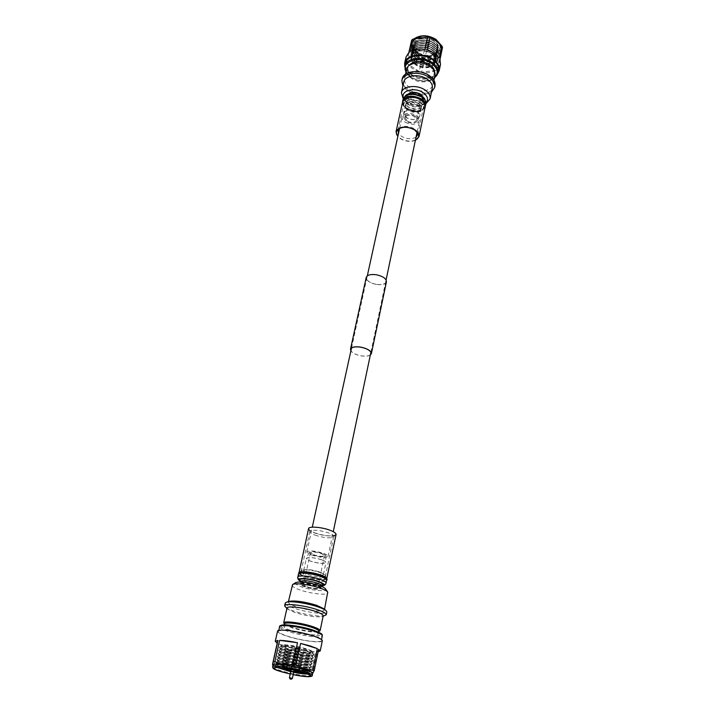 <?xml version="1.0" encoding="UTF-8"?>
<svg xmlns="http://www.w3.org/2000/svg" width="715" height="715" viewBox="0 0 715 715"><rect width="100%" height="100%" fill="white"/><g stroke="black" fill="none" stroke-linecap="round" stroke-linejoin="round"><path stroke-width="0.54" stroke-dasharray="3.58 2.68" d="M311.543 555.01C320.204 557.602 325.718 558.075 328.078 556.431C328.14 555.546 326.612 554.518 323.493 553.347C314.761 550.729 309.22 550.237 306.869 551.891C306.815 552.793 308.371 553.83 311.543 555.01M405.334 122.292C412.251 125.402 416.97 124.848 419.508 120.638C419.803 118.726 418.749 116.956 416.336 115.329C409.4 112.192 404.663 112.72 402.116 116.911C401.803 118.869 402.876 120.665 405.334 122.292M370.361 354.899C368.475 356.142 365.428 356.436 361.218 355.811C355.981 354.792 352.549 353.094 350.922 350.734M376.483 284.409C369.887 282.988 366.518 280.673 366.384 277.465C367.376 275.034 370.638 274.149 376.161 274.801C382.784 276.24 386.154 278.546 386.279 281.728C385.278 284.186 382.007 285.079 376.483 284.409M386.44 281.764C385.412 284.257 382.096 285.169 376.483 284.481C369.789 283.042 366.366 280.691 366.232 277.429M370.316 355.087C368.35 356.231 365.311 356.499 361.218 355.873C356.097 354.89 352.656 353.237 350.877 350.922M415.433 140.077C410.678 141.856 405.718 141.347 400.552 138.54L397.871 136.315M416.041 137.146C411.822 139.47 407.023 139.228 401.642 136.422L398.514 133.392M398.764 128.754L399.372 128.155C403.546 125.572 408.471 125.751 414.155 128.682L417.703 132.82M407.362 110.083L404.136 106.705L403.752 103.934C406.647 99.117 411.992 98.5 419.785 102.066C422.502 103.916 423.682 105.936 423.334 108.135L421.85 110.503C417.703 113.131 412.877 112.988 407.362 110.083M406.996 108.912L403.385 105.132C399.649 98.464 412.966 94.389 420.885 99.921C425.3 103.21 426.069 106.365 423.182 109.377C418.543 112.309 413.145 112.157 406.996 108.912M415.361 140.417C410.481 142.071 405.468 141.499 400.329 138.683L397.799 136.654M425.202 106.785C421.886 112.38 415.737 113.14 406.764 109.055C403.573 106.91 402.179 104.542 402.599 101.941M418.346 103.514C420.492 104.98 421.43 106.58 421.162 108.323C418.883 112.148 414.664 112.657 408.515 109.86C406.326 108.394 405.378 106.776 405.664 104.998C407.943 101.19 412.171 100.699 418.346 103.514M418.82 101.253C420.974 102.719 421.913 104.327 421.636 106.07C419.356 109.895 415.147 110.414 408.998 107.616C406.817 106.151 405.87 104.524 406.156 102.754C408.435 98.938 412.662 98.438 418.82 101.253M418.49 103.425C420.697 104.935 421.662 106.58 421.376 108.367C419.035 112.3 414.7 112.827 408.372 109.949C406.129 108.439 405.146 106.776 405.441 104.953C407.791 101.038 412.135 100.529 418.49 103.425M416.8 111.37C419.026 112.872 419.991 114.507 419.714 116.286C417.372 120.183 413.029 120.701 406.665 117.823C404.404 116.322 403.421 114.668 403.707 112.854C406.057 108.975 410.428 108.483 416.8 111.37M415.183 116.062C417.354 117.546 418.141 119.128 417.524 120.799C415.138 123.668 411.447 123.927 406.469 121.577L403.859 117.868C405.396 114.087 409.168 113.479 415.183 116.062M416.657 111.46C419.115 113.158 419.991 114.945 419.303 116.84C416.595 120.102 412.43 120.406 406.808 117.743L403.868 113.533C405.602 109.234 409.865 108.537 416.657 111.46M411.715 100.082L409.632 96.48C411.322 93.638 414.432 93.263 418.963 95.345L421.028 98.92C419.348 101.771 416.246 102.156 411.715 100.082M407.175 121.13L405.048 117.573C406.728 114.793 409.874 114.445 414.459 116.518L416.568 120.04C414.888 122.828 411.751 123.186 407.175 121.13M427.534 41.836L426.998 42.221L427.534 41.836L428.267 42.811L426.426 43.088L426.033 42.337L426.685 41.819L427.874 42.078M424.156 59.399L424.558 60.14L422.717 60.4L422.306 59.658L424.156 59.399M422.404 60.132L421.761 58.952L424.71 58.541L425.345 59.72L422.404 60.132M422.288 60.695L421.644 59.515L424.585 59.104L425.228 60.283L422.288 60.695M431.637 53.75C444.444 62.044 427.507 73.359 415.621 64.833C402.679 56.878 419.321 44.947 431.637 53.75M415.987 64.377C412.618 62.017 411.179 59.363 411.661 56.431C412.555 50.533 424.585 48.835 431.351 53.741C434.64 56.101 436.052 58.71 435.596 61.562C434.693 67.541 422.762 69.194 415.987 64.377M416.076 63.966C412.707 61.606 411.268 58.952 411.751 56.02C412.653 50.113 424.674 48.414 431.44 53.33C434.729 55.69 436.141 58.29 435.676 61.15C434.774 67.13 422.851 68.792 416.076 63.966M415.442 63.939C411.724 61.329 410.142 58.416 410.669 55.171C411.661 48.674 424.898 46.806 432.352 52.213C435.962 54.814 437.517 57.683 437.008 60.82C436.016 67.416 422.887 69.239 415.442 63.939M415.487 63.724C411.769 61.124 410.187 58.201 410.723 54.966C411.706 48.468 424.951 46.591 432.396 51.998C436.007 54.599 437.562 57.468 437.053 60.605C436.061 67.201 422.931 69.033 415.487 63.724M416.353 62.661C412.984 60.292 411.545 57.638 412.028 54.698C412.93 48.781 424.96 47.074 431.735 51.989C435.015 54.358 436.427 56.968 435.971 59.828C435.069 65.816 423.128 67.487 416.353 62.661M416.452 62.223C413.082 59.854 411.643 57.2 412.126 54.26C413.029 48.343 425.059 46.636 431.824 51.552C435.104 53.911 436.516 56.53 436.061 59.39C435.158 65.387 423.217 67.058 416.452 62.223M415.817 62.205C412.108 59.595 410.526 56.673 411.062 53.428C412.046 46.922 425.282 45.045 432.718 50.461C436.329 53.053 437.875 55.931 437.374 59.068C436.373 65.673 423.262 67.514 415.817 62.205M415.862 61.991C412.153 59.39 410.571 56.458 411.107 53.223C412.099 46.707 425.327 44.831 432.763 50.247C436.373 52.839 437.92 55.716 437.419 58.862C436.418 65.458 423.307 67.299 415.862 61.991M416.738 60.927C413.368 58.559 411.929 55.895 412.412 52.955C413.315 47.029 425.336 45.313 432.101 50.238C435.381 52.597 436.794 55.216 436.338 58.076C435.426 64.082 423.495 65.753 416.738 60.927M416.827 60.489C413.467 58.121 412.028 55.466 412.51 52.517C413.413 46.591 425.434 44.875 432.191 49.8C435.471 52.159 436.883 54.778 436.427 57.647C435.515 63.644 423.593 65.324 416.827 60.489M416.202 60.48C412.501 57.87 410.919 54.948 411.456 51.703C412.448 45.197 425.657 43.302 433.084 48.718C436.677 51.319 438.224 54.188 437.723 57.334C436.722 63.939 423.629 65.78 416.202 60.48M416.246 60.248C412.555 57.638 410.973 54.715 411.509 51.471C412.501 44.965 425.702 43.07 433.129 48.486C436.731 51.078 438.277 53.956 437.768 57.102C436.767 63.707 423.673 65.548 416.246 60.248M417.122 59.175C413.762 56.807 412.332 54.152 412.814 51.203C413.717 45.277 425.72 43.561 432.468 48.477C435.739 50.837 437.142 53.455 436.686 56.315C435.775 62.321 423.87 64.001 417.122 59.175M417.211 58.773C413.851 56.396 412.421 53.741 412.904 50.792C413.806 44.866 425.809 43.15 432.548 48.066C435.828 50.425 437.231 53.044 436.767 55.913C435.864 61.919 423.959 63.599 417.211 58.773M416.568 58.746C412.868 56.136 411.295 53.205 411.831 49.952C412.823 43.427 426.033 41.533 433.46 46.949C437.062 49.55 438.608 52.427 438.098 55.582C437.097 62.205 423.995 64.055 416.568 58.746M416.613 58.532C412.921 55.922 411.34 52.99 411.876 49.746C412.868 43.213 426.077 41.318 433.505 46.743C437.106 49.344 438.644 52.222 438.143 55.377C437.142 61.991 424.04 63.849 416.613 58.532M417.497 57.45C414.146 55.073 412.716 52.418 413.199 49.469C414.101 43.535 426.095 41.81 432.834 46.725C436.105 49.094 437.509 51.712 437.044 54.581C436.132 60.587 424.236 62.277 417.497 57.45M417.587 57.039C414.235 54.671 412.805 52.007 413.288 49.058C414.2 43.123 426.185 41.399 432.924 46.323C436.186 48.683 437.589 51.301 437.133 54.17C436.221 60.185 424.326 61.874 417.587 57.039M416.952 57.03C413.404 54.528 411.804 51.712 412.162 48.566C412.778 41.828 426.247 39.674 433.817 45.224C437.553 47.941 439.064 50.926 438.367 54.179C436.999 60.587 424.209 62.214 416.952 57.03M416.997 56.807C413.44 54.313 411.84 51.489 412.197 48.343C412.814 41.595 426.301 39.441 433.871 44.991C437.607 47.717 439.126 50.702 438.42 53.965C437.062 60.373 424.254 62.008 416.997 56.807M417.864 55.743C414.432 53.303 413.011 50.577 413.61 47.565C414.709 41.738 426.551 40.12 433.21 44.991C436.4 47.297 437.821 49.862 437.455 52.678C436.74 58.827 424.683 60.65 417.864 55.743M417.962 55.314C414.539 52.883 413.118 50.157 413.717 47.154C414.816 41.327 426.641 39.709 433.29 44.571C436.481 46.877 437.893 49.433 437.526 52.258C436.811 58.398 424.773 60.212 417.962 55.314M417.328 55.305C413.636 52.696 412.063 49.755 412.609 46.502C413.61 39.968 426.784 38.056 434.184 43.481C437.768 46.082 439.314 48.96 438.804 52.115C437.795 58.746 424.728 60.614 417.328 55.305M417.381 55.073C413.69 52.463 412.117 49.523 412.662 46.269C413.654 39.736 426.837 37.815 434.237 43.24C437.821 45.84 439.359 48.727 438.849 51.882C437.848 58.514 424.781 60.382 417.381 55.073M418.248 54C414.906 51.632 413.476 48.96 413.967 46.001C414.879 40.058 426.846 38.315 433.567 43.24C436.829 45.608 438.232 48.227 437.768 51.105C436.856 57.137 424.969 58.836 418.248 54M418.338 53.598C414.995 51.221 413.565 48.557 414.056 45.599C414.968 39.647 426.935 37.904 433.656 42.829C436.919 45.197 438.313 47.825 437.857 50.702C436.937 56.726 425.059 58.433 418.338 53.598M417.694 53.589C414.012 50.971 412.439 48.03 412.975 44.768C413.985 38.217 427.159 36.286 434.559 41.72C438.143 44.33 439.689 47.217 439.171 50.381C438.17 57.03 425.094 58.907 417.694 53.589M417.739 53.375C414.056 50.756 412.483 47.816 413.029 44.553C414.03 38.002 427.213 36.072 434.604 41.506C438.188 44.116 439.734 47.002 439.225 50.166C438.215 56.816 425.139 58.693 417.739 53.375M418.302 52.687L417.783 52.329C405.852 44.214 422.386 32.935 434.184 41.515C440.708 47.628 439.877 52.231 431.69 55.305C426.927 56.172 422.467 55.296 418.302 52.687M417.632 52.195L417.051 51.784C403.707 42.73 422.172 30.057 435.381 39.674C442.674 46.529 441.736 51.677 432.584 55.118C427.266 56.074 422.279 55.1 417.632 52.195M435.775 40.916C439.868 43.892 441.62 47.181 441.039 50.792C439.886 58.398 424.96 60.534 416.505 54.465C412.287 51.48 410.481 48.111 411.107 44.375C412.251 36.894 427.32 34.695 435.775 40.916M438.501 70.293C437.276 78.489 420.822 80.706 411.456 74.119C406.772 70.874 404.762 67.237 405.432 63.197M429.393 66.236C433.031 68.819 434.604 71.661 434.112 74.762C433.138 81.278 419.937 83.029 412.43 77.765C408.685 75.173 407.076 72.278 407.604 69.078C408.569 62.661 421.877 60.855 429.393 66.236M434.577 71.67L434.461 73.055C433.487 79.58 420.304 81.349 412.796 76.076C409.06 73.484 407.452 70.588 407.979 67.38L408.444 66.066M434.935 75.37C433.889 82.323 419.794 84.2 411.769 78.57C407.765 75.808 406.048 72.716 406.603 69.292M427.963 75.424C431.878 78.167 433.567 81.188 433.049 84.468C432.021 91.377 417.873 93.2 409.802 87.596C405.771 84.835 404.038 81.76 404.592 78.373C405.611 71.572 419.893 69.695 427.963 75.424M434.997 85.871C433.808 93.817 417.542 95.899 408.256 89.473C403.609 86.3 401.607 82.761 402.241 78.847M431.44 92.271C424.379 96.266 416.523 95.899 407.881 91.18L402.867 86.14M432.28 88.177C431.261 95.068 417.086 96.865 408.998 91.27C404.958 88.517 403.215 85.451 403.769 82.073M425.908 103.738L423.057 104.765C417.346 105.927 411.894 104.962 406.683 101.888L403.215 98.867M425.961 102.844L421.546 105.132C416.72 106.115 412.108 105.302 407.702 102.71L403.519 98.035M422.976 97.186L423.217 100.466C420.331 103.961 415.951 104.292 410.079 101.459L406.996 96.99L408.569 94.094M423.495 97.66L423.369 100.136C420.456 103.657 416.032 103.997 410.106 101.137L406.996 96.623L407.899 94.317M421.296 96.096C431.842 102.62 418.141 111.29 408.319 104.542C397.692 98.232 411.197 89.169 421.296 96.096M442.522 47.315L439.788 57.146L438.277 58.174L424.147 60.006L421.859 59.479L416.219 54.814L410.195 51.65L409.355 50.077M437.821 73.565C430.85 79.83 421.904 80.116 410.982 74.44C407.568 72.144 405.477 69.489 404.717 66.468M421.859 59.479L419.249 71.598L412.296 68.479L407.496 63.805L410.195 51.65M438.277 58.174L435.757 70.365C431.797 72.492 427.061 73.082 421.546 72.135L424.147 60.006M440.494 64.404L437.267 69.355L439.788 57.146M408.81 52.535L406.647 62.241L406.031 57.012M435.757 70.365L421.546 72.135M419.249 71.598L407.496 63.805M406.647 62.241L408.962 52.401M410.446 51.346L424.925 49.407M427.293 49.952L439.18 58.022M439.984 59.622L437.267 69.355M314.823 532.881C324.646 535.982 331.501 536.652 335.398 534.874C336.238 533.64 334.414 532.13 329.928 530.351C321.232 526.919 307.548 526.222 309.032 529.225C309.506 530.369 311.436 531.594 314.823 532.881M315.092 535.151C323.886 537.921 330.026 538.52 333.503 536.947L333.708 536.572C333.798 535.499 332.091 534.284 328.596 532.925C318.801 529.922 312.562 529.431 309.881 531.46L309.908 531.889C310.328 532.907 312.053 533.998 315.092 535.151M302.204 572.098L306.628 574.154C313.688 576.388 319.498 577.264 324.047 576.782M324.351 576.71L325.45 575.638C325.075 574.744 323.332 573.725 320.204 572.599C311.016 569.846 304.751 569.14 301.399 570.481L301.962 571.911M299.263 572.947C299.174 574.011 301.185 575.28 305.287 576.746C313.519 579.713 326.389 580.964 326.389 578.766M308.558 528.635C308.469 529.913 310.471 531.343 314.582 532.925C322.849 536.134 335.907 537.144 336.068 534.534M298.87 573.314C299.406 574.36 301.471 575.512 305.046 576.773C315.378 579.874 322.563 580.705 326.594 579.257M318.962 571.83C311.07 569.515 306.074 569.033 303.973 570.391C303.938 571.151 305.35 572.045 308.219 573.073C316.057 575.378 321.035 575.852 323.135 574.494C323.18 573.752 321.786 572.867 318.962 571.83M318.22 575.307C310.319 572.992 305.314 572.509 303.223 573.841C303.187 574.592 304.608 575.477 307.477 576.505C315.333 578.801 320.311 579.284 322.411 577.952C322.447 577.211 321.053 576.335 318.22 575.307M319.113 571.812C310.998 569.426 305.859 568.934 303.705 570.329C303.661 571.115 305.117 572.036 308.067 573.09C316.128 575.459 321.241 575.941 323.403 574.556C323.457 573.788 322.018 572.876 319.113 571.812M321.679 559.747C313.599 557.343 308.487 556.878 306.324 558.352C306.27 559.175 307.718 560.113 310.641 561.195C318.667 563.581 323.761 564.037 325.933 562.562C325.986 561.758 324.565 560.819 321.679 559.747M322.233 553.526C315.512 551.488 311.132 551.077 309.094 552.293C308.934 553.017 310.149 553.866 312.768 554.84C319.82 556.94 324.199 557.289 325.888 555.895C325.826 555.198 324.61 554.411 322.233 553.526M321.518 559.774C313.876 557.477 308.907 556.994 306.619 558.335C306.44 559.139 307.834 560.086 310.793 561.177C318.801 563.536 323.761 563.947 325.665 562.419C325.602 561.65 324.217 560.766 321.518 559.774M306.628 586.72C312.464 588.4 316.155 588.776 317.692 587.846L314.573 585.942C308.71 584.244 305.001 583.86 303.464 584.799L306.628 586.72M313.528 554.733C319.283 556.458 322.93 556.771 324.494 555.68L321.446 553.633C315.673 551.9 312.008 551.578 310.444 552.668L313.528 554.733M289.414 677.838L292.372 678.472M298.164 647.978L295.894 647.674L298.164 647.978M295.876 648.961L299.496 649.443L295.876 648.961M296.082 648.013L299.701 648.487L296.082 648.013M306.199 648.809C294.803 645.18 277.67 643.33 281.201 646.047L288.324 649.077C299.612 652.196 307.808 653.447 312.893 652.84C314.484 652.098 312.258 650.748 306.199 648.809M288.592 649.461C299.433 652.455 307.289 653.662 312.178 653.081L312.714 652.661C312.714 651.83 310.39 650.677 305.743 649.211C296.144 646.172 281.281 644.206 281.442 645.958L288.592 649.461M288.44 650.158C297.967 653.144 312.634 655.11 312.562 653.367L305.591 649.926C294.625 646.887 286.706 645.663 281.817 646.244L281.281 646.655C281.308 647.513 283.694 648.684 288.44 650.158M287.385 651.124C297.887 654.395 314.019 656.576 313.948 654.663L306.279 650.891C297.011 647.978 282.604 645.752 280.074 646.825L279.494 647.272C279.52 648.219 282.157 649.497 287.385 651.124M287.314 651.481C299.281 654.77 307.942 656.102 313.295 655.476L313.876 655.02C313.876 654.118 311.311 652.867 306.199 651.258C295.617 647.915 279.225 645.725 279.413 647.638L287.314 651.481M287.939 652.402C298.843 655.396 306.735 656.611 311.597 656.048L312.115 655.637C312.106 654.815 309.783 653.68 305.117 652.214C295.492 649.184 280.602 647.191 280.763 648.916L287.939 652.402M287.779 653.135C297.342 656.111 312.026 658.104 311.955 656.388L304.965 652.974C293.945 649.944 286 648.702 281.129 649.265L280.602 649.667C280.629 650.507 283.024 651.669 287.779 653.135M286.742 654.073C297.252 657.335 313.402 659.543 313.331 657.657L305.636 653.921C296.35 651.016 281.907 648.782 279.404 649.828L278.832 650.266C278.868 651.186 281.504 652.464 286.742 654.073M286.661 654.44C298.691 657.728 307.37 659.069 312.696 658.461L313.25 658.023C313.25 657.139 310.685 655.887 305.564 654.288C294.955 650.963 278.555 648.746 278.752 650.623L286.661 654.44M287.296 655.36C298.253 658.354 306.154 659.579 310.989 659.033L311.49 658.64C311.481 657.836 309.148 656.701 304.483 655.253C294.839 652.232 279.931 650.212 280.101 651.91L287.296 655.36M287.135 656.102C296.707 659.06 311.409 661.08 311.329 659.391L304.322 656.013C293.275 652.983 285.321 651.731 280.459 652.268L279.94 652.661C279.976 653.492 282.371 654.636 287.135 656.102M286.107 657.022C296.627 660.267 312.777 662.492 312.696 660.642L304.992 656.942C295.688 654.046 281.227 651.794 278.743 652.822L278.189 653.242C278.224 654.154 280.87 655.414 286.107 657.022M286.027 657.425C295.331 660.276 309.559 662.501 312.08 661.464L312.607 661.044C312.598 660.177 310.033 658.944 304.903 657.353C294.294 654.046 277.894 651.803 278.099 653.653L286.027 657.425M286.652 658.354C297.655 661.348 305.555 662.573 310.364 662.045L310.837 661.67C310.828 660.875 308.496 659.757 303.821 658.309C294.178 655.315 279.27 653.269 279.458 654.94L286.652 658.354M286.5 659.051C296.082 661.992 310.775 664.038 310.694 662.376L303.669 659.024C292.542 655.995 284.579 654.743 279.771 655.271L279.297 655.646C279.333 656.459 281.737 657.594 286.5 659.051M285.446 660.008C295.992 663.243 312.169 665.495 312.08 663.681L304.358 660.008C294.973 657.112 280.396 654.833 278.019 655.861L277.5 656.263C277.545 657.157 280.191 658.408 285.446 660.008M285.374 660.374C294.732 663.225 309.05 665.477 311.499 664.45L312.008 664.047C311.99 663.189 309.416 661.965 304.277 660.374C293.642 657.085 277.206 654.815 277.42 656.629L285.374 660.374M286.009 661.33C297.082 664.324 305.001 665.567 309.765 665.039L310.212 664.682C310.203 663.904 307.852 662.796 303.178 661.357C293.525 658.372 278.6 656.307 278.787 657.943L286.009 661.33M285.857 662.027C295.447 664.959 310.158 667.024 310.069 665.397L303.035 662.072C291.863 659.042 283.882 657.782 279.1 658.292L278.635 658.658C278.671 659.453 281.084 660.58 285.857 662.027M284.811 662.966C295.393 666.192 311.615 668.471 311.445 666.666L303.705 663.037C294.303 660.159 279.708 657.863 277.357 658.873L276.857 659.248C276.875 660.124 279.52 661.366 284.811 662.966M284.722 663.35C294.106 666.192 308.46 668.462 310.891 667.452L311.382 667.059C311.329 666.21 308.755 665.004 303.634 663.431C293.016 660.168 276.616 657.872 276.75 659.632L284.722 663.35M285.356 664.289C296.475 667.292 304.411 668.534 309.166 668.033L309.604 667.694C309.604 666.934 307.253 665.826 302.552 664.387C292.846 661.411 277.876 659.319 278.108 660.946L285.356 664.289M285.205 665.022C294.794 667.926 309.497 670.018 309.434 668.427L302.382 665.129C291.166 662.099 283.167 660.83 278.412 661.33L277.965 661.679C278.028 662.465 280.441 663.583 285.205 665.022M284.159 665.951C294.732 669.151 310.918 671.457 310.81 669.705L303.062 666.103C293.615 663.225 278.966 660.91 276.669 661.902L276.187 662.278C276.24 663.145 278.895 664.369 284.159 665.951M284.078 666.353C293.499 669.195 307.888 671.474 310.256 670.482L310.73 670.116C310.712 669.285 308.129 668.087 302.972 666.514C292.319 663.261 275.865 660.937 276.097 662.689L284.078 666.353M284.704 667.31C295.867 670.304 303.812 671.555 308.531 671.072L308.952 670.742C308.934 669.991 306.583 668.9 301.891 667.479C292.203 664.521 277.25 662.403 277.456 663.985L284.704 667.31M297.878 671.045C304.572 672.127 308.21 672.261 308.808 671.448L301.739 668.194C290.46 665.165 282.452 663.886 277.724 664.369L277.304 664.7C277.349 665.468 279.762 666.577 284.552 668.007L287.43 668.802M291.157 669.714L294.115 670.348M290.907 670.858L293.874 671.492M305.412 673.235C308.424 673.45 310.015 673.289 310.203 672.752L302.427 669.186C292.927 666.308 278.207 663.967 275.954 664.95L275.498 665.316C275.436 665.88 276.83 666.675 279.663 667.712M290.826 671.233L293.794 671.868M306.681 673.691L310.122 673.137C310.096 672.323 307.504 671.135 302.347 669.571C291.657 666.317 275.177 663.967 275.409 665.692L278.323 667.613M290.728 671.707L293.686 672.341M307.566 674.03L308.925 673.271C308.344 672.484 305.913 671.457 301.65 670.17C292.229 667.318 277.635 665.102 276.446 666.308L277.375 667.56M290.245 673.941L293.213 674.576M273.041 664.682L273.38 665.299C274.551 666.273 277.492 667.452 282.202 668.847C292.953 672.064 309.354 674.692 312.133 673.61L312.696 673.181M311.892 635.68C298.754 631.399 278.323 628.825 278.519 631.408C278.546 632.686 281.808 634.366 288.315 636.439C301.319 640.613 321.366 643.178 321.339 640.586C321.357 639.362 318.211 637.726 311.892 635.68M284.695 623.873L285.133 624.713L292.444 627.976C303.973 631.265 312.509 632.534 318.05 631.774L318.801 631.184M310.668 630.013C300.202 626.572 283.935 624.57 284.07 626.689C284.07 627.734 286.661 629.093 291.836 630.764C302.213 634.134 318.238 636.135 318.211 634.008C318.238 632.998 315.717 631.667 310.668 630.013M284.159 623.82C285.348 624.856 287.957 626.018 291.97 627.305C304.268 630.818 313.385 632.167 319.31 631.354M286.983 608.054L287.573 609.144L295.17 612.63C307.101 616.115 316.119 617.438 322.206 616.571L323.198 615.821M285.312 607.133C286.76 608.367 289.673 609.698 294.053 611.146C304.724 614.712 321.08 617.108 325.093 615.66M285.24 603.085C285.222 604.515 288.36 606.293 294.651 608.411C307.236 612.666 326.764 614.9 326.818 611.995M289.387 601.297L288.306 602.093C288.279 603.344 291.005 604.89 296.457 606.731C307.396 610.449 324.387 612.38 324.431 609.841L323.77 608.671M292.069 585.156C292.024 586.497 294.705 588.105 300.112 589.991C310.962 593.799 327.863 595.568 327.944 592.851M295.93 582.519C294.616 583.637 296.725 585.183 302.239 587.14C312.401 590.751 328.069 591.949 325.504 588.865M316.45 585.21C308.219 582.814 302.91 582.242 300.506 583.494L300.479 583.565C300.452 584.334 301.971 585.254 305.037 586.327C313.402 588.749 318.702 589.285 320.919 587.945L320.928 587.873C320.847 587.122 319.355 586.237 316.45 585.21M316.387 585.764C308.076 583.342 302.704 582.761 300.282 584.03C300.121 584.807 301.65 585.755 304.858 586.89C313.519 589.375 318.872 589.893 320.91 588.454C320.829 587.694 319.328 586.8 316.387 585.764M300.926 581.536L304.411 582.966C310.703 584.977 316.352 585.96 321.348 585.916M272.531 664.119L281.987 668.543L293.543 670.304L297.976 649.577C305.073 651.034 310.9 651.83 315.449 651.955L311.123 672.869L312.83 672.895L317.147 651.937L318.095 651.865M277.545 631.193C277.572 632.534 280.995 634.285 287.796 636.457C301.39 640.819 322.331 643.491 322.313 640.792M273.952 664.771L278.591 643.911L294.991 648.925L290.522 669.651M293.543 670.304C298.959 672.887 304.822 673.736 311.123 672.869M278.591 643.911L294.991 648.925M297.976 649.577L315.449 651.955M317.147 651.937L318.622 649.283M440.512 44.553L441.298 49.576C440.136 57.182 425.219 59.336 416.774 53.259C412.555 50.265 410.759 46.904 411.375 43.159L414.459 38.664M435.694 39.459C450.298 49.067 430.859 62.232 417.328 52.401C402.554 43.231 421.609 29.261 435.694 39.459M437.92 73.127C436.695 81.304 420.223 83.512 410.839 76.925C406.147 73.681 404.136 70.052 404.797 66.03M434.425 77.819C427.624 82.154 419.866 81.939 411.161 77.193L406.066 71.741M420.188 96.06C422.458 97.615 423.45 99.322 423.155 101.181C420.733 105.266 416.282 105.82 409.775 102.853C407.47 101.289 406.46 99.564 406.772 97.669C409.195 93.602 413.672 93.066 420.188 96.06M408.909 104.158C399.265 98.42 411.527 90.215 420.697 96.489C430.278 102.406 417.837 110.289 408.909 104.158M425.845 104.068C422.502 109.717 416.327 110.485 407.309 106.383C404.1 104.22 402.706 101.825 403.126 99.197M425.461 105.918C422.118 111.558 415.933 112.318 406.915 108.215C403.698 106.052 402.304 103.666 402.724 101.038M420.465 100.189C431.109 106.749 417.301 115.419 407.398 108.653C396.673 102.308 410.267 93.245 420.465 100.189M272.567 666.818C272.638 667.774 275.695 669.151 281.746 670.956C293.856 674.576 312.384 677.266 312.258 675.326M279.574 626.689C279.592 627.993 282.845 629.692 289.334 631.783C302.302 635.984 322.322 638.495 322.313 635.85M280.7 625.92C280.655 627.18 283.757 628.816 290.022 630.836C310.802 637.628 334.942 636.967 312.58 629.933M300.952 581.393C300.926 582.171 302.436 583.091 305.502 584.173C313.858 586.595 319.158 587.131 321.375 585.773M300.97 581.072L305.055 582.904C311.633 584.959 317.111 585.817 321.491 585.469M297.798 577.041C297.753 578.131 299.853 579.436 304.098 580.938C312.625 583.985 325.969 585.326 326.04 583.1M298.423 574.199C298.378 575.307 300.47 576.612 304.706 578.122C313.224 581.179 326.558 582.502 326.63 580.249M300.041 573.269C300.193 574.261 302.088 575.405 305.734 576.701C318.747 581.402 333.923 579.865 320.025 575.11M290.227 674.013L293.195 674.647L290.227 674.022M328.078 556.431L333.27 531.683M370.924 352.209L386.091 279.905M417.113 132.052L419.508 120.638M306.869 551.891L312.285 527.178M351.503 348.053L367.313 275.874M399.622 128.298L402.116 116.911M366.384 277.465L350.645 349.269M386.279 281.728L371.21 353.675M399.372 128.155L397.987 129.317M397.942 130.389L403.752 103.934M404.136 106.705L403.385 105.132M421.85 110.503L423.182 109.377M417.792 134.643L423.334 108.135M417.399 132.025L418.186 133.642M421.162 108.323L421.636 106.07M421.376 108.367L419.714 116.286M417.524 120.799L419.303 116.84M405.048 117.573L409.632 96.48M424.558 60.14L428.267 42.811M421.644 59.515L421.761 58.952M417.783 52.329L417.051 51.784M441.039 50.792L440.681 44.714M405.95 72.26L410.893 77.247C419.205 81.984 427.016 82.35 434.318 78.346M434.112 74.762L434.461 73.055M433.049 84.468L433.916 80.303M421.546 105.132L423.057 104.765M407.076 96.275L406.772 97.669C408.48 94.094 412.984 93.728 420.277 96.561C422.556 98.259 423.521 99.796 423.155 101.181L423.45 99.787M402.608 101.905C402.179 103.809 403.644 106.088 407.005 108.725C415.674 112.577 421.752 111.915 425.211 106.749M406.62 101.932L405.387 100.976M404.592 78.373L405.512 74.217M407.604 69.078L407.979 67.38M411.107 44.375L414.208 38.735M431.69 55.305L432.584 55.118M425.228 60.283L425.345 59.72M422.306 59.658L426.033 42.337M416.568 120.04L421.028 98.92M403.859 117.868L403.868 113.533M405.441 104.953L403.707 112.854M405.664 104.998L406.156 102.754M333.503 536.947L335.398 534.874M333.708 536.572L325.468 575.95M325.45 575.638L326.353 578.444M301.399 570.481L299.415 572.67M309.881 531.46L301.247 570.758M309.908 531.889L309.032 529.225M303.973 570.391L303.652 571.866M303.616 572.045L303.223 573.841M303.705 570.329L306.324 558.352M309.094 552.293L306.619 558.335M324.494 555.68L317.692 587.846M295.894 647.674L291.193 669.526M299.701 648.487L299.496 649.443M312.178 653.081L312.893 652.84M312.714 652.661L312.562 653.367M312.249 652.768L313.599 654.01M311.597 656.048L313.295 655.476M312.115 655.637L311.955 656.388M311.642 655.807L312.982 657.022M310.989 659.033L312.696 658.461M311.49 658.64L311.329 659.391M311.025 658.819L312.357 660.025M310.364 662.045L312.08 661.464M310.837 661.67L310.694 662.376M310.408 661.84L311.776 663.1M309.765 665.039L311.499 664.45M310.212 664.682L310.069 665.397M309.792 664.879L311.141 666.112M309.166 668.033L310.891 667.452M309.434 668.427L309.604 667.694M309.175 667.917L310.524 669.16M308.531 671.072L310.256 670.482M308.952 670.742L308.808 671.448M308.549 670.974L309.926 672.234M308.558 673.861L309.667 673.494M308.925 673.271L310.435 675.693M278.743 630.407L278.519 631.408M284.472 624.874L284.07 626.689M285.133 624.713L284.615 624.231M287.573 609.144L286.876 608.528M288.413 601.592L288.306 602.093M300.506 583.494L300.282 584.03M300.836 581.93L300.479 583.565M301.194 581.072L305.207 582.922C311.177 584.897 316.539 585.71 321.294 585.379M312.133 673.61L312.643 673.45M321.267 586.309L320.919 587.945M320.928 587.873L320.91 588.454M324.538 609.332L324.431 609.841M322.206 616.571L323.1 616.285M318.05 631.774L318.729 631.551M318.595 632.185L318.211 634.008M321.544 639.585L321.339 640.586M276.446 666.308L274.077 667.899M276.535 666.997L275.677 666.21M277.724 664.369L275.954 664.95M277.456 663.985L277.304 664.7M277.706 664.458L276.365 663.225M278.412 661.33L276.669 661.902M277.965 661.679L278.108 660.946M278.367 661.438L277.036 660.204M279.1 658.292L277.357 658.873M278.787 657.943L278.635 658.658M279.056 658.461L277.715 657.201M279.771 655.271L278.019 655.861M279.458 654.94L279.297 655.646M279.735 655.476L278.412 654.252M280.459 652.268L278.743 652.822M280.101 651.91L279.94 652.661M280.396 652.473L279.073 651.258M281.129 649.265L279.404 649.828M280.763 648.916L280.602 649.667M281.075 649.506L279.753 648.291M281.817 646.244L280.074 646.825M281.442 645.958L281.281 646.655M281.755 646.566L281.201 646.047M295.018 647.486L294.812 648.442M298.825 648.299L294.151 670.161M310.444 552.668L303.464 584.799M325.888 555.895L325.665 562.419M323.403 574.556L325.933 562.562M323.135 574.494L322.822 575.977M322.787 576.156L322.411 577.952"/><path stroke-width="1.07" d="M350.922 350.734L350.645 349.269C351.592 347.106 354.917 346.4 360.61 347.15C367.456 348.634 370.987 350.806 371.21 353.675L370.361 354.899M350.877 350.922L350.484 349.233L366.232 277.429C367.233 274.962 370.549 274.06 376.161 274.73C382.882 276.187 386.306 278.528 386.44 281.764L371.371 353.711L370.316 355.087M350.484 349.233C351.449 347.043 354.819 346.319 360.61 347.079C367.555 348.589 371.148 350.797 371.371 353.711M397.871 136.315C395.77 133.687 395.806 131.354 397.987 129.317C402.661 126.421 408.185 126.618 414.548 129.907L418.186 133.642C419.348 136.395 418.427 138.54 415.433 140.077M398.514 133.392L397.942 130.389L398.764 128.754M397.799 136.654L396.038 131.712C399.372 126.314 405.62 125.661 414.78 129.764C417.971 131.873 419.374 134.161 418.99 136.628L415.361 140.417M396.038 131.712L402.599 101.941C405.941 96.364 412.117 95.649 421.117 99.769C424.245 101.905 425.604 104.247 425.202 106.785L418.99 136.628M417.703 132.82L417.792 134.643L416.041 137.146M432.647 59.622C437.169 62.848 439.117 66.406 438.501 70.293L437.92 73.127C438.536 69.257 436.579 65.7 432.048 62.473C422.663 55.716 406.013 57.995 404.797 66.03L405.432 63.197C406.647 55.153 423.28 52.856 432.647 59.622M408.444 66.066C413.306 60.355 420.402 59.845 429.751 64.529C432.79 66.638 434.398 69.015 434.577 71.67M405.512 74.217L406.603 69.292C407.639 62.437 421.868 60.516 429.894 66.263C433.782 69.024 435.462 72.054 434.935 75.37L433.916 80.303M402.867 86.14L401.866 80.572L402.241 78.847C403.412 71.044 419.857 68.881 429.152 75.486C433.639 78.641 435.587 82.1 434.997 85.871L434.64 87.596L431.44 92.271M401.866 80.572C403.028 72.778 419.482 70.624 428.786 77.229C433.281 80.375 435.229 83.834 434.64 87.596M403.215 98.867L401.401 92.753L403.769 82.073C404.788 75.29 419.088 73.43 427.186 79.151C431.1 81.894 432.798 84.906 432.28 88.177L430.064 98.893L425.908 103.738M401.401 92.753C402.393 86.032 416.765 84.236 424.916 89.929C428.866 92.664 430.582 95.649 430.064 98.893M403.519 98.035C400.159 90.778 414.602 86.676 423.083 92.646C427.758 96.114 428.723 99.51 425.961 102.844M408.569 94.094C412.09 92.074 416.067 92.262 420.483 94.657L422.976 97.186M407.899 94.317C411.286 91.645 415.522 91.627 420.617 94.264L423.495 97.66M404.717 66.468L404.681 63.018L406.031 57.012L408.962 52.401L411.688 40.138L413.172 39.066L410.446 51.346C414.396 49.094 419.222 48.441 424.925 49.407L427.579 37.055L429.93 37.609L436.007 40.907L441.727 45.715L442.522 47.315L439.984 59.622L440.494 64.404L439.26 70.436L437.821 73.565M404.681 63.018C405.959 54.608 423.352 52.204 433.138 59.282C437.866 62.661 439.904 66.379 439.26 70.436M429.93 37.609L427.293 49.952L434.416 53.205L439.18 58.022L441.727 45.715M411.688 40.138L408.81 52.535M413.172 39.066L427.579 37.055M326.389 578.766L326.353 578.444C325.951 577.443 323.993 576.317 320.481 575.057C310.176 571.973 303.16 571.178 299.415 572.67L299.263 572.947M326.594 579.257L336.068 534.534C336.175 533.292 334.209 531.889 330.187 530.316C321.875 527.044 308.657 526.052 308.558 528.635L298.87 573.314M326.827 578.882C326.889 577.809 324.86 576.522 320.74 575.03C312.223 571.928 298.816 570.633 298.807 572.867M290.987 679.125L290.129 679L290.987 679.125M291.237 679.241L292.381 678.455L291.702 678.16L289.414 677.82L290.129 679M287.43 668.802L291.157 669.714M294.115 670.348L297.878 671.045M279.663 667.712L290.907 670.858M293.874 671.492L305.412 673.235M278.323 667.613L290.826 671.233M293.794 671.868L306.681 673.691M277.375 667.56L290.728 671.707M293.686 672.341C300.068 673.601 304.688 674.165 307.566 674.03M293.213 674.576C304.474 676.73 310.212 677.105 310.435 675.693C309.792 674.826 307.075 673.682 302.302 672.252C291.738 669.061 275.373 666.559 274.077 667.899C273.344 668.713 276.106 670.053 282.354 671.921L290.245 673.941M312.258 675.326L312.696 673.181C312.678 672.252 309.72 670.893 303.83 669.106C291.613 665.388 272.764 662.707 273.041 664.682L272.567 666.818L273.005 668.194C273.604 668.471 272.129 668.748 281.96 671.912L290.227 674.022L282.023 671.921C261.055 665.996 282.219 666.13 302.651 672.252C317.961 676.667 310.408 678.294 293.195 674.647C299.808 675.997 305.019 676.685 308.826 676.73C311.588 676.488 312.732 676.015 312.258 675.326C312.232 674.406 309.273 673.056 303.375 671.278C291.148 667.569 272.281 664.87 272.567 666.818M318.595 632.185L318.801 631.184C318.827 630.156 316.316 628.816 311.266 627.153C300.827 623.695 284.561 621.719 284.695 623.873L284.472 624.874M318.729 631.551L320.114 630.719C320.141 629.62 317.46 628.19 312.08 626.412C300.926 622.711 283.551 620.602 283.685 622.908L284.615 624.231M320.114 630.719L323.198 615.821C323.243 614.65 320.588 613.148 315.244 611.334C304.179 607.562 286.885 605.587 286.983 608.054L283.685 622.908M323.1 616.285L326.246 614.784C326.299 613.425 323.269 611.7 317.138 609.618C304.411 605.256 284.507 603.004 284.624 605.864L286.876 608.528M326.246 614.784L326.818 611.995L326.067 610.673C324.673 609.484 321.893 608.197 317.728 606.794C307.11 603.165 290.469 600.734 286.465 602.182L285.24 603.085L284.624 605.864M326.067 610.673L323.77 608.671L316.522 605.283C304.626 601.744 295.581 600.412 289.387 601.297L286.465 602.182M324.538 609.332L327.729 592.083C326.835 590.885 324.306 589.562 320.132 588.105C310.39 584.655 295.027 582.689 292.578 584.548L288.413 601.592M327.729 592.083L325.504 588.865C324.744 587.846 322.608 586.729 319.105 585.496C308.335 582.26 300.604 581.268 295.93 582.519L292.578 584.548M321.348 585.916L322.358 585.817C325.602 585.111 324.36 583.672 318.631 581.501C308.487 577.836 293.928 577.523 300.041 581.036L300.926 581.536M318.095 651.865L320.222 650.972L318.622 649.283L314.243 670.59L304.197 668.802L296.01 664.914L292.873 664.235C286.465 665.156 280.468 664.298 274.891 661.661L273.237 661.661L272.487 664.503L277.188 643.214L275.275 641.337L277.974 640.408L277.188 643.214M320.222 650.972L322.313 640.792C322.34 639.514 319.051 637.807 312.446 635.662C298.709 631.175 277.331 628.494 277.545 631.193L275.275 641.337M273.237 661.661L277.974 640.408M292.873 664.235L297.494 642.731C290.076 641.221 284.114 640.434 279.619 640.363L274.891 661.661M312.875 669.937L317.29 648.585L310.274 645.985L300.595 643.411L296.01 664.914M312.643 673.45L314.243 670.59M317.29 648.585L300.595 643.411M297.494 642.731L279.619 640.363M414.459 38.664C421.01 34.838 428.205 35.178 436.034 39.691L440.512 44.553M406.066 71.741C400.311 61.642 419.866 54.93 431.467 63.358C437.911 68.399 438.903 73.225 434.425 77.819M421.743 96.999C424.88 99.153 426.247 101.512 425.845 104.068C425.747 99.966 424.326 97.32 421.591 96.141L411.938 93.558C408.194 94.729 406.683 92.593 403.126 99.197C406.495 93.585 412.698 92.852 421.743 96.999M402.608 101.905L402.724 101.038C406.084 95.435 412.296 94.702 421.35 98.858C424.495 101.012 425.863 103.362 425.461 105.918L425.845 104.068M279.574 626.689C279.082 626.099 280.182 625.518 282.881 624.955C287.537 624.329 302.865 626.724 312.669 629.951C325.504 634.545 321.321 634.795 322.313 635.85C322.34 634.598 319.203 632.936 312.893 630.871C299.791 626.563 279.386 624.043 279.574 626.689L278.743 630.407M312.58 629.933C300.103 625.831 280.682 623.417 280.7 625.92M321.294 585.379L321.375 585.773C321.419 585.013 319.927 584.092 316.915 583.02C308.487 580.58 303.169 580.035 300.952 581.393L300.836 581.93M321.491 585.469C324.27 584.799 323.091 583.503 317.961 581.572C308.871 578.283 295.724 577.943 300.97 581.072M326.63 580.249C326.701 579.177 324.655 577.89 320.499 576.388C311.928 573.278 298.432 571.964 298.423 574.199C298.316 573.26 299.433 572.572 301.766 572.143C306.708 571.83 312.848 572.822 320.195 575.128C326.013 577.702 328.158 579.409 326.63 580.249L326.04 583.1C326.103 582.037 324.056 580.759 319.891 579.266C311.302 576.165 297.798 574.833 297.798 577.041C297.512 578.694 298.262 580.026 300.041 581.036M320.025 575.11C312.071 572.215 299.585 571.088 300.041 573.269M333.27 531.683L370.924 352.209M386.091 279.905L417.113 132.052M312.285 527.178L351.503 348.053M367.313 275.874L399.622 128.298M440.681 44.714L435.98 39.388C427.972 34.812 420.715 34.588 414.208 38.735M434.318 78.346L437.92 73.127M425.211 106.749L425.461 105.918M402.724 101.038L403.126 99.197M405.95 72.26L404.797 66.03M291.193 669.526L289.414 677.82M298.423 574.199L297.798 577.041M272.978 664.941L272.487 664.503M326.04 583.1C325.62 584.718 324.395 585.63 322.358 585.817M321.375 585.773L321.267 586.309M322.313 635.85L321.544 639.585M294.151 670.161L292.381 678.455"/></g></svg>
